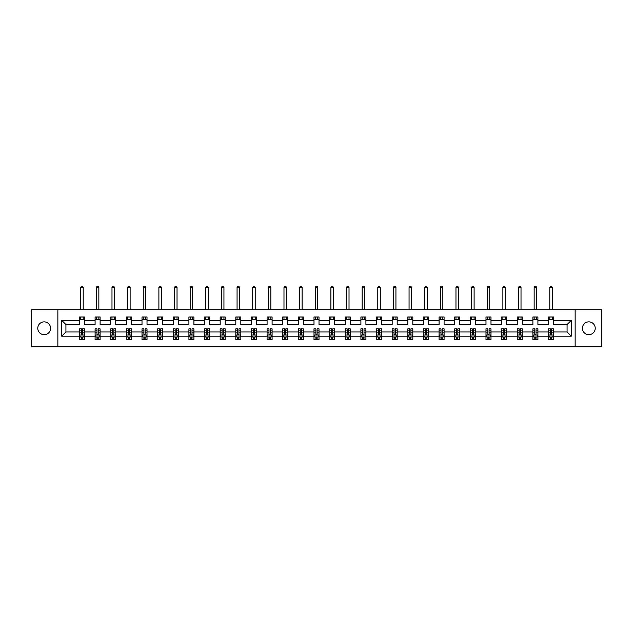 <?xml version="1.0" encoding="UTF-8"?>
<svg xmlns="http://www.w3.org/2000/svg" width="633" height="633" viewBox="0 0 633 633"><rect width="100%" height="100%" fill="white"/><g stroke="black" fill="none" stroke-linecap="round" stroke-linejoin="round"><path stroke-width="0.95" d="M588.825 321.865A6.417 6.417 0 0 0 582.407 328.274A6.417 6.417 0 0 0 588.825 334.691A6.417 6.417 0 0 0 595.234 328.274A6.417 6.417 0 0 0 588.825 321.865M44.175 321.865A6.417 6.417 0 0 0 37.766 328.274A6.417 6.417 0 0 0 44.175 334.691A6.417 6.417 0 0 0 50.593 328.274A6.417 6.417 0 0 0 44.175 321.865M575.144 309.735L31.65 309.735L31.65 346.821L601.35 346.821L601.35 309.735L575.144 309.735L575.144 346.821M553.543 336.194L553.543 331.985L567.073 331.985L571.283 336.194L553.543 336.194L553.543 339.549L551.636 339.549L551.636 336.993M57.856 346.821L57.856 309.735M548.526 336.194L537.908 336.194L537.908 331.985L548.526 331.985L548.526 339.549L553.543 339.549L553.543 336.875L552.601 336.875M537.908 336.194L537.908 339.549L536.001 339.549L536.001 336.993M532.891 336.194L522.272 336.194L522.272 331.985L532.891 331.985L532.891 339.549L537.908 339.549L537.908 336.875L536.966 336.875M522.272 336.194L522.272 339.549L520.366 339.549L520.366 336.993M517.256 336.194L506.637 336.194L506.637 331.985L517.256 331.985L517.256 339.549L522.272 339.549L522.272 336.875L521.331 336.875M506.637 336.194L506.637 339.549L504.73 339.549L504.73 336.993M501.621 336.194L490.994 336.194L490.994 331.985L501.621 331.985L501.621 339.549L506.637 339.549L506.637 336.875L505.688 336.875M490.994 336.194L490.994 339.549L489.095 339.549L489.095 336.993M485.986 336.194L475.359 336.194L475.359 331.985L485.986 331.985L485.986 339.549L490.994 339.549L490.994 336.875L490.053 336.875M475.359 336.194L475.359 339.549L473.46 339.549L473.46 336.993M470.351 336.194L459.724 336.194L459.724 331.985L470.351 331.985L470.351 339.549L475.359 339.549L475.359 336.875L474.418 336.875M459.724 336.194L459.724 339.549L457.825 339.549L457.825 336.993M454.716 336.194L444.089 336.194L444.089 331.985L454.716 331.985L454.716 339.549L459.724 339.549L459.724 336.875L458.783 336.875M444.089 336.194L444.089 339.549L442.19 339.549L442.19 336.993M439.08 336.194L428.454 336.194L428.454 331.985L439.08 331.985L439.08 339.549L444.089 339.549L444.089 336.875L443.147 336.875M428.454 336.194L428.454 339.549L426.555 339.549L426.555 336.993M423.445 336.194L412.819 336.194L412.819 331.985L423.445 331.985L423.445 339.549L428.454 339.549L428.454 336.875L427.512 336.875M412.819 336.194L412.819 339.549L410.912 339.549L410.912 336.993M407.81 336.194L397.184 336.194L397.184 331.985L407.81 331.985L407.81 339.549L412.819 339.549L412.819 336.875L411.877 336.875M397.184 336.194L397.184 339.549L395.277 339.549L395.277 336.993M392.175 336.194L381.549 336.194L381.549 331.985L392.175 331.985L392.175 339.549L397.184 339.549L397.184 336.875L396.242 336.875M381.549 336.194L381.549 339.549L379.642 339.549L379.642 336.993M376.54 336.194L365.914 336.194L365.914 331.985L376.54 331.985L376.54 339.549L381.549 339.549L381.549 336.875L380.607 336.875M365.914 336.194L365.914 339.549L364.007 339.549L364.007 336.993M360.905 336.194L350.278 336.194L350.278 331.985L360.905 331.985L360.905 339.549L365.914 339.549L365.914 336.875L364.972 336.875M350.278 336.194L350.278 339.549L348.372 339.549L348.372 336.993M345.262 336.194L334.643 336.194L334.643 331.985L345.262 331.985L345.262 339.549L350.278 339.549L350.278 336.875L349.337 336.875M334.643 336.194L334.643 339.549L332.736 339.549L332.736 336.993M329.627 336.194L319.008 336.194L319.008 331.985L329.627 331.985L329.627 339.549L334.643 339.549L334.643 336.875L333.702 336.875M319.008 336.194L319.008 339.549L317.101 339.549L317.101 336.993M313.992 336.194L303.373 336.194L303.373 331.985L313.992 331.985L313.992 339.549L319.008 339.549L319.008 336.875L318.067 336.875M303.373 336.194L303.373 339.549L301.466 339.549L301.466 336.993M298.357 336.194L287.738 336.194L287.738 331.985L298.357 331.985L298.357 339.549L303.373 339.549L303.373 336.875L302.432 336.875M287.738 336.194L287.738 339.549L285.831 339.549L285.831 336.993M282.722 336.194L272.095 336.194L272.095 331.985L282.722 331.985L282.722 339.549L287.738 339.549L287.738 336.875L286.789 336.875M272.095 336.194L272.095 339.549L270.196 339.549L270.196 336.993M267.086 336.194L256.46 336.194L256.46 331.985L267.086 331.985L267.086 339.549L272.095 339.549L272.095 336.875L271.153 336.875M256.46 336.194L256.46 339.549L254.561 339.549L254.561 336.993M251.451 336.194L240.825 336.194L240.825 331.985L251.451 331.985L251.451 339.549L256.46 339.549L256.46 336.875L255.518 336.875M240.825 336.194L240.825 339.549L238.926 339.549L238.926 336.993M235.816 336.194L225.19 336.194L225.19 331.985L235.816 331.985L235.816 339.549L240.825 339.549L240.825 336.875L239.883 336.875M225.19 336.194L225.19 339.549L223.291 339.549L223.291 336.993M220.181 336.194L209.555 336.194L209.555 331.985L220.181 331.985L220.181 339.549L225.19 339.549L225.19 336.875L224.248 336.875M209.555 336.194L209.555 339.549L207.648 339.549L207.648 336.993M204.546 336.194L193.92 336.194L193.92 331.985L204.546 331.985L204.546 339.549L209.555 339.549L209.555 336.875L208.613 336.875M193.92 336.194L193.92 339.549L192.013 339.549L192.013 336.993M188.911 336.194L178.284 336.194L178.284 331.985L188.911 331.985L188.911 339.549L193.92 339.549L193.92 336.875L192.978 336.875M178.284 336.194L178.284 339.549L176.378 339.549L176.378 336.993M173.276 336.194L162.649 336.194L162.649 331.985L173.276 331.985L173.276 339.549L178.284 339.549L178.284 336.875L177.343 336.875M162.649 336.194L162.649 339.549L160.742 339.549L160.742 336.993M157.641 336.194L147.014 336.194L147.014 331.985L157.641 331.985L157.641 339.549L162.649 339.549L162.649 336.875L161.708 336.875M147.014 336.194L147.014 339.549L145.107 339.549L145.107 336.993M142.006 336.194L131.379 336.194L131.379 331.985L142.006 331.985L142.006 339.549L147.014 339.549L147.014 336.875L146.073 336.875M131.379 336.194L131.379 339.549L129.472 339.549L129.472 336.993M126.363 336.194L115.744 336.194L115.744 331.985L126.363 331.985L126.363 339.549L131.379 339.549L131.379 336.875L130.438 336.875M115.744 336.194L115.744 339.549L113.837 339.549L113.837 336.993M110.728 336.194L100.109 336.194L100.109 331.985L110.728 331.985L110.728 339.549L115.744 339.549L115.744 336.875L114.802 336.875M100.109 336.194L100.109 339.549L98.202 339.549L98.202 336.993M95.092 336.194L84.474 336.194L84.474 331.985L95.092 331.985L95.092 339.549L100.109 339.549L100.109 336.875L99.167 336.875M84.474 336.194L84.474 339.549L82.567 339.549L82.567 336.993M79.457 336.194L61.718 336.194L61.718 320.361L79.457 320.361L79.457 324.571L65.927 324.571L65.927 331.985L79.457 331.985L79.457 339.549L84.474 339.549L84.474 336.875L83.532 336.875M84.474 320.361L95.092 320.361L95.092 324.571L84.474 324.571L84.474 316.998L79.457 316.998L79.457 320.361M100.109 320.361L110.728 320.361L110.728 324.571L100.109 324.571L100.109 316.998L95.092 316.998L95.092 320.361M115.744 320.361L126.363 320.361L126.363 324.571L115.744 324.571L115.744 316.998L110.728 316.998L110.728 320.361M131.379 320.361L142.006 320.361L142.006 324.571L131.379 324.571L131.379 316.998L126.363 316.998L126.363 320.361M147.014 320.361L157.641 320.361L157.641 324.571L147.014 324.571L147.014 316.998L142.006 316.998L142.006 320.361M162.649 320.361L173.276 320.361L173.276 324.571L162.649 324.571L162.649 316.998L157.641 316.998L157.641 320.361M178.284 320.361L188.911 320.361L188.911 324.571L178.284 324.571L178.284 316.998L173.276 316.998L173.276 320.361M193.92 320.361L204.546 320.361L204.546 324.571L193.92 324.571L193.92 316.998L188.911 316.998L188.911 320.361M209.555 320.361L220.181 320.361L220.181 324.571L209.555 324.571L209.555 316.998L204.546 316.998L204.546 320.361M225.19 320.361L235.816 320.361L235.816 324.571L225.19 324.571L225.19 316.998L220.181 316.998L220.181 320.361M240.825 320.361L251.451 320.361L251.451 324.571L240.825 324.571L240.825 316.998L235.816 316.998L235.816 320.361M256.46 320.361L267.086 320.361L267.086 324.571L256.46 324.571L256.46 316.998L251.451 316.998L251.451 320.361M272.095 320.361L282.722 320.361L282.722 324.571L272.095 324.571L272.095 316.998L267.086 316.998L267.086 320.361M287.738 320.361L298.357 320.361L298.357 324.571L287.738 324.571L287.738 316.998L282.722 316.998L282.722 320.361M303.373 320.361L313.992 320.361L313.992 324.571L303.373 324.571L303.373 316.998L298.357 316.998L298.357 320.361M319.008 320.361L329.627 320.361L329.627 324.571L319.008 324.571L319.008 316.998L313.992 316.998L313.992 320.361M334.643 320.361L345.262 320.361L345.262 324.571L334.643 324.571L334.643 316.998L329.627 316.998L329.627 320.361M350.278 320.361L360.905 320.361L360.905 324.571L350.278 324.571L350.278 316.998L345.262 316.998L345.262 320.361M365.914 320.361L376.54 320.361L376.54 324.571L365.914 324.571L365.914 316.998L360.905 316.998L360.905 320.361M381.549 320.361L392.175 320.361L392.175 324.571L381.549 324.571L381.549 316.998L376.54 316.998L376.54 320.361M397.184 320.361L407.81 320.361L407.81 324.571L397.184 324.571L397.184 316.998L392.175 316.998L392.175 320.361M412.819 320.361L423.445 320.361L423.445 324.571L412.819 324.571L412.819 316.998L407.81 316.998L407.81 320.361M428.454 320.361L439.08 320.361L439.08 324.571L428.454 324.571L428.454 316.998L423.445 316.998L423.445 320.361M444.089 320.361L454.716 320.361L454.716 324.571L444.089 324.571L444.089 316.998L439.08 316.998L439.08 320.361M459.724 320.361L470.351 320.361L470.351 324.571L459.724 324.571L459.724 316.998L454.716 316.998L454.716 320.361M475.359 320.361L485.986 320.361L485.986 324.571L475.359 324.571L475.359 316.998L470.351 316.998L470.351 320.361M490.994 320.361L501.621 320.361L501.621 324.571L490.994 324.571L490.994 316.998L485.986 316.998L485.986 320.361M506.637 320.361L517.256 320.361L517.256 324.571L506.637 324.571L506.637 316.998L501.621 316.998L501.621 320.361M522.272 320.361L532.891 320.361L532.891 324.571L522.272 324.571L522.272 316.998L517.256 316.998L517.256 320.361M537.908 320.361L548.526 320.361L548.526 324.571L537.908 324.571L537.908 316.998L532.891 316.998L532.891 320.361M567.073 331.985L567.073 324.571L553.543 324.571L553.543 316.998L548.526 316.998L548.526 320.361M553.543 320.361L571.283 320.361L571.283 336.194M61.718 320.361L65.927 324.571M548.526 319.507L553.543 319.507M532.891 319.507L537.908 319.507M517.256 319.507L522.272 319.507M501.621 319.507L506.637 319.507M485.986 319.507L490.994 319.507M470.351 319.507L475.359 319.507M454.716 319.507L459.724 319.507M439.08 319.507L444.089 319.507M423.445 319.507L428.454 319.507M407.81 319.507L412.819 319.507M392.175 319.507L397.184 319.507M376.54 319.507L381.549 319.507M360.905 319.507L365.914 319.507M345.262 319.507L350.278 319.507M329.627 319.507L334.643 319.507M313.992 319.507L319.008 319.507M298.357 319.507L303.373 319.507M282.722 319.507L287.738 319.507M267.086 319.507L272.095 319.507M251.451 319.507L256.46 319.507M235.816 319.507L240.825 319.507M220.181 319.507L225.19 319.507M204.546 319.507L209.555 319.507M188.911 319.507L193.92 319.507M173.276 319.507L178.284 319.507M157.641 319.507L162.649 319.507M142.006 319.507L147.014 319.507M126.363 319.507L131.379 319.507M110.728 319.507L115.744 319.507M95.092 319.507L100.109 319.507M79.457 319.507L84.474 319.507M81.364 337.049L82.567 337.049M96.999 337.049L98.202 337.049M112.634 337.049L113.837 337.049M128.27 337.049L129.472 337.049M143.905 337.049L145.107 337.049M159.54 337.049L160.742 337.049M175.175 337.049L176.378 337.049M190.81 337.049L192.013 337.049M206.445 337.049L207.648 337.049M222.088 337.049L223.291 337.049M237.723 337.049L238.926 337.049M253.358 337.049L254.561 337.049M268.993 337.049L270.196 337.049M284.628 337.049L285.831 337.049M300.264 337.049L301.466 337.049M315.899 337.049L317.101 337.049M331.534 337.049L332.736 337.049M347.169 337.049L348.372 337.049M362.804 337.049L364.007 337.049M378.439 337.049L379.642 337.049M394.074 337.049L395.277 337.049M409.709 337.049L410.912 337.049M425.352 337.049L426.555 337.049M440.987 337.049L442.19 337.049M456.622 337.049L457.825 337.049M472.258 337.049L473.46 337.049M487.893 337.049L489.095 337.049M503.528 337.049L504.73 337.049M519.163 337.049L520.366 337.049M534.798 337.049L536.001 337.049M550.433 337.049L551.636 337.049M65.927 331.985L61.718 336.194M571.283 320.361L567.073 324.571M81.364 338.251L82.567 338.251M84.474 330.133L84.474 328.875L82.567 328.875L82.567 330.133L84.474 330.133L84.474 331.985M79.457 331.985L79.457 328.875L81.364 328.875L81.364 334.24L82.567 334.24L82.567 330.133M80.399 336.875L79.457 336.875L79.457 339.549L81.364 339.549L81.364 336.993M79.457 334.992L80.462 336.993L83.469 336.993L84.474 334.992M83.216 319.507L83.216 316.998M83.216 309.735L83.216 287.485L80.715 287.485L80.715 309.735M80.715 319.507L80.715 316.998M80.715 287.485L81.467 286.179L82.464 286.179L83.216 287.485M96.999 338.251L98.202 338.251M100.109 330.133L100.109 328.875L98.202 328.875L98.202 330.133L100.109 330.133L100.109 331.985M95.092 331.985L95.092 328.875L96.999 328.875L96.999 334.24L98.202 334.24L98.202 330.133M96.034 336.875L95.092 336.875L95.092 339.549L96.999 339.549L96.999 336.993M95.092 334.992L96.097 336.993L99.104 336.993L100.109 334.992M98.851 319.507L98.851 316.998M98.851 309.735L98.851 287.485L96.351 287.485L96.351 309.735M96.351 319.507L96.351 316.998M96.351 287.485L97.102 286.179L98.099 286.179L98.851 287.485M112.634 338.251L113.837 338.251M115.744 330.133L115.744 328.875L113.837 328.875L113.837 330.133L115.744 330.133L115.744 331.985M110.728 331.985L110.728 328.875L112.634 328.875L112.634 334.24L113.837 334.24L113.837 330.133M111.669 336.875L110.728 336.875L110.728 339.549L112.634 339.549L112.634 336.993M110.728 334.992L111.732 336.993L114.739 336.993L115.744 334.992M114.486 319.507L114.486 316.998M114.486 309.735L114.486 287.485L111.986 287.485L111.986 309.735M111.986 319.507L111.986 316.998M111.986 287.485L112.737 286.179L113.734 286.179L114.486 287.485M128.27 338.251L129.472 338.251M131.379 330.133L131.379 328.875L129.472 328.875L129.472 330.133L131.379 330.133L131.379 331.985M126.363 331.985L126.363 328.875L128.27 328.875L128.27 334.24L129.472 334.24L129.472 330.133M127.312 336.875L126.363 336.875L126.363 339.549L128.27 339.549L128.27 336.993M126.363 334.992L127.368 336.993L130.374 336.993L131.379 334.992M130.121 319.507L130.121 316.998M130.121 309.735L130.121 287.485L127.621 287.485L127.621 309.735M127.621 319.507L127.621 316.998M127.621 287.485L128.372 286.179L129.369 286.179L130.121 287.485M143.905 338.251L145.107 338.251M147.014 330.133L147.014 328.875L145.107 328.875L145.107 330.133L147.014 330.133L147.014 331.985M142.006 331.985L142.006 328.875L143.905 328.875L143.905 334.24L145.107 334.24L145.107 330.133M142.947 336.875L142.006 336.875L142.006 339.549L143.905 339.549L143.905 336.993M142.006 334.992L143.003 336.993L146.009 336.993L147.014 334.992M145.764 319.507L145.764 316.998M145.764 309.735L145.764 287.485L143.256 287.485L143.256 309.735M143.256 319.507L143.256 316.998M143.256 287.485L144.007 286.179L145.012 286.179L145.764 287.485M159.54 338.251L160.742 338.251M162.649 330.133L162.649 328.875L160.742 328.875L160.742 330.133L162.649 330.133L162.649 331.985M157.641 331.985L157.641 328.875L159.54 328.875L159.54 334.24L160.742 334.24L160.742 330.133M158.582 336.875L157.641 336.875L157.641 339.549L159.54 339.549L159.54 336.993M157.641 334.992L158.638 336.993L161.644 336.993L162.649 334.992M161.399 319.507L161.399 316.998M161.399 309.735L161.399 287.485L158.891 287.485L158.891 309.735M158.891 319.507L158.891 316.998M158.891 287.485L159.643 286.179L160.647 286.179L161.399 287.485M175.175 338.251L176.378 338.251M178.284 330.133L178.284 328.875L176.378 328.875L176.378 330.133L178.284 330.133L178.284 331.985M173.276 331.985L173.276 328.875L175.175 328.875L175.175 334.24L176.378 334.24L176.378 330.133M174.217 336.875L173.276 336.875L173.276 339.549L175.175 339.549L175.175 336.993M173.276 334.992L174.273 336.993L177.28 336.993L178.284 334.992M177.034 319.507L177.034 316.998M177.034 309.735L177.034 287.485L174.526 287.485L174.526 309.735M174.526 319.507L174.526 316.998M174.526 287.485L175.278 286.179L176.283 286.179L177.034 287.485M190.81 338.251L192.013 338.251M193.92 330.133L193.92 328.875L192.013 328.875L192.013 330.133L193.92 330.133L193.92 331.985M188.911 331.985L188.911 328.875L190.81 328.875L190.81 334.24L192.013 334.24L192.013 330.133M189.853 336.875L188.911 336.875L188.911 339.549L190.81 339.549L190.81 336.993M188.911 334.992L189.908 336.993L192.915 336.993L193.92 334.992M192.669 319.507L192.669 316.998M192.669 309.735L192.669 287.485L190.161 287.485L190.161 309.735M190.161 319.507L190.161 316.998M190.161 287.485L190.913 286.179L191.918 286.179L192.669 287.485M206.445 338.251L207.648 338.251M209.555 330.133L209.555 328.875L207.648 328.875L207.648 330.133L209.555 330.133L209.555 331.985M204.546 331.985L204.546 328.875L206.445 328.875L206.445 334.24L207.648 334.24L207.648 330.133M205.488 336.875L204.546 336.875L204.546 339.549L206.445 339.549L206.445 336.993M204.546 334.992L205.543 336.993L208.55 336.993L209.555 334.992M208.304 319.507L208.304 316.998M208.304 309.735L208.304 287.485L205.796 287.485L205.796 309.735M205.796 319.507L205.796 316.998M205.796 287.485L206.548 286.179L207.553 286.179L208.304 287.485M222.088 338.251L223.291 338.251M225.19 330.133L225.19 328.875L223.291 328.875L223.291 330.133L225.19 330.133L225.19 331.985M220.181 331.985L220.181 328.875L222.088 328.875L222.088 334.24L223.291 334.24L223.291 330.133M221.123 336.875L220.181 336.875L220.181 339.549L222.088 339.549L222.088 336.993M220.181 334.992L221.186 336.993L224.193 336.993L225.19 334.992M223.94 319.507L223.94 316.998M223.94 309.735L223.94 287.485L221.431 287.485L221.431 309.735M221.431 319.507L221.431 316.998M221.431 287.485L222.183 286.179L223.188 286.179L223.94 287.485M237.723 338.251L238.926 338.251M240.825 330.133L240.825 328.875L238.926 328.875L238.926 330.133L240.825 330.133L240.825 331.985M235.816 331.985L235.816 328.875L237.723 328.875L237.723 334.24L238.926 334.24L238.926 330.133M236.758 336.875L235.816 336.875L235.816 339.549L237.723 339.549L237.723 336.993M235.816 334.992L236.821 336.993L239.828 336.993L240.825 334.992M239.575 319.507L239.575 316.998M239.575 309.735L239.575 287.485L237.066 287.485L237.066 309.735M237.066 319.507L237.066 316.998M237.066 287.485L237.818 286.179L238.823 286.179L239.575 287.485M253.358 338.251L254.561 338.251M256.46 330.133L256.46 328.875L254.561 328.875L254.561 330.133L256.46 330.133L256.46 331.985M251.451 331.985L251.451 328.875L253.358 328.875L253.358 334.24L254.561 334.24L254.561 330.133M252.393 336.875L251.451 336.875L251.451 339.549L253.358 339.549L253.358 336.993M251.451 334.992L252.456 336.993L255.463 336.993L256.46 334.992M255.21 319.507L255.21 316.998M255.21 309.735L255.21 287.485L252.702 287.485L252.702 309.735M252.702 319.507L252.702 316.998M252.702 287.485L253.453 286.179L254.458 286.179L255.21 287.485M268.993 338.251L270.196 338.251M272.095 330.133L272.095 328.875L270.196 328.875L270.196 330.133L272.095 330.133L272.095 331.985M267.086 331.985L267.086 328.875L268.993 328.875L268.993 334.24L270.196 334.24L270.196 330.133M268.028 336.875L267.086 336.875L267.086 339.549L268.993 339.549L268.993 336.993M267.086 334.992L268.091 336.993L271.098 336.993L272.095 334.992M270.845 319.507L270.845 316.998M270.845 309.735L270.845 287.485L268.337 287.485L268.337 309.735M268.337 319.507L268.337 316.998M268.337 287.485L269.088 286.179L270.093 286.179L270.845 287.485M284.628 338.251L285.831 338.251M287.738 330.133L287.738 328.875L285.831 328.875L285.831 330.133L287.738 330.133L287.738 331.985M282.722 331.985L282.722 328.875L284.628 328.875L284.628 334.24L285.831 334.24L285.831 330.133M283.663 336.875L282.722 336.875L282.722 339.549L284.628 339.549L284.628 336.993M282.722 334.992L283.726 336.993L286.733 336.993L287.738 334.992M286.48 319.507L286.48 316.998M286.48 309.735L286.48 287.485L283.98 287.485L283.98 309.735M283.98 319.507L283.98 316.998M283.98 287.485L284.731 286.179L285.728 286.179L286.48 287.485M300.264 338.251L301.466 338.251M303.373 330.133L303.373 328.875L301.466 328.875L301.466 330.133L303.373 330.133L303.373 331.985M298.357 331.985L298.357 328.875L300.264 328.875L300.264 334.24L301.466 334.24L301.466 330.133M299.298 336.875L298.357 336.875L298.357 339.549L300.264 339.549L300.264 336.993M298.357 334.992L299.362 336.993L302.368 336.993L303.373 334.992M302.115 319.507L302.115 316.998M302.115 309.735L302.115 287.485L299.615 287.485L299.615 309.735M299.615 319.507L299.615 316.998M299.615 287.485L300.366 286.179L301.363 286.179L302.115 287.485M315.899 338.251L317.101 338.251M319.008 330.133L319.008 328.875L317.101 328.875L317.101 330.133L319.008 330.133L319.008 331.985M313.992 331.985L313.992 328.875L315.899 328.875L315.899 334.24L317.101 334.24L317.101 330.133M314.933 336.875L313.992 336.875L313.992 339.549L315.899 339.549L315.899 336.993M313.992 334.992L314.997 336.993L318.003 336.993L319.008 334.992M317.75 319.507L317.75 316.998M317.75 309.735L317.75 287.485L315.25 287.485L315.25 309.735M315.25 319.507L315.25 316.998M315.25 287.485L316.002 286.179L316.998 286.179L317.75 287.485M331.534 338.251L332.736 338.251M334.643 330.133L334.643 328.875L332.736 328.875L332.736 330.133L334.643 330.133L334.643 331.985M329.627 331.985L329.627 328.875L331.534 328.875L331.534 334.24L332.736 334.24L332.736 330.133M330.568 336.875L329.627 336.875L329.627 339.549L331.534 339.549L331.534 336.993M329.627 334.992L330.632 336.993L333.638 336.993L334.643 334.992M333.385 319.507L333.385 316.998M333.385 309.735L333.385 287.485L330.885 287.485L330.885 309.735M330.885 319.507L330.885 316.998M330.885 287.485L331.637 286.179L332.634 286.179L333.385 287.485M347.169 338.251L348.372 338.251M350.278 330.133L350.278 328.875L348.372 328.875L348.372 330.133L350.278 330.133L350.278 331.985M345.262 331.985L345.262 328.875L347.169 328.875L347.169 334.24L348.372 334.24L348.372 330.133M346.211 336.875L345.262 336.875L345.262 339.549L347.169 339.549L347.169 336.993M345.262 334.992L346.267 336.993L349.274 336.993L350.278 334.992M349.02 319.507L349.02 316.998M349.02 309.735L349.02 287.485L346.52 287.485L346.52 309.735M346.52 319.507L346.52 316.998M346.52 287.485L347.272 286.179L348.269 286.179L349.02 287.485M362.804 338.251L364.007 338.251M365.914 330.133L365.914 328.875L364.007 328.875L364.007 330.133L365.914 330.133L365.914 331.985M360.905 331.985L360.905 328.875L362.804 328.875L362.804 334.24L364.007 334.24L364.007 330.133M361.847 336.875L360.905 336.875L360.905 339.549L362.804 339.549L362.804 336.993M360.905 334.992L361.902 336.993L364.909 336.993L365.914 334.992M364.663 319.507L364.663 316.998M364.663 309.735L364.663 287.485L362.155 287.485L362.155 309.735M362.155 319.507L362.155 316.998M362.155 287.485L362.907 286.179L363.912 286.179L364.663 287.485M378.439 338.251L379.642 338.251M381.549 330.133L381.549 328.875L379.642 328.875L379.642 330.133L381.549 330.133L381.549 331.985M376.54 331.985L376.54 328.875L378.439 328.875L378.439 334.24L379.642 334.24L379.642 330.133M377.482 336.875L376.54 336.875L376.54 339.549L378.439 339.549L378.439 336.993M376.54 334.992L377.537 336.993L380.544 336.993L381.549 334.992M380.298 319.507L380.298 316.998M380.298 309.735L380.298 287.485L377.79 287.485L377.79 309.735M377.79 319.507L377.79 316.998M377.79 287.485L378.542 286.179L379.547 286.179L380.298 287.485M394.074 338.251L395.277 338.251M397.184 330.133L397.184 328.875L395.277 328.875L395.277 330.133L397.184 330.133L397.184 331.985M392.175 331.985L392.175 328.875L394.074 328.875L394.074 334.24L395.277 334.24L395.277 330.133M393.117 336.875L392.175 336.875L392.175 339.549L394.074 339.549L394.074 336.993M392.175 334.992L393.172 336.993L396.179 336.993L397.184 334.992M395.934 319.507L395.934 316.998M395.934 309.735L395.934 287.485L393.425 287.485L393.425 309.735M393.425 319.507L393.425 316.998M393.425 287.485L394.177 286.179L395.182 286.179L395.934 287.485M409.709 338.251L410.912 338.251M412.819 330.133L412.819 328.875L410.912 328.875L410.912 330.133L412.819 330.133L412.819 331.985M407.81 331.985L407.81 328.875L409.709 328.875L409.709 334.24L410.912 334.24L410.912 330.133M408.752 336.875L407.81 336.875L407.81 339.549L409.709 339.549L409.709 336.993M407.81 334.992L408.807 336.993L411.814 336.993L412.819 334.992M411.569 319.507L411.569 316.998M411.569 309.735L411.569 287.485L409.06 287.485L409.06 309.735M409.06 319.507L409.06 316.998M409.06 287.485L409.812 286.179L410.817 286.179L411.569 287.485M425.352 338.251L426.555 338.251M428.454 330.133L428.454 328.875L426.555 328.875L426.555 330.133L428.454 330.133L428.454 331.985M423.445 331.985L423.445 328.875L425.352 328.875L425.352 334.24L426.555 334.24L426.555 330.133M424.387 336.875L423.445 336.875L423.445 339.549L425.352 339.549L425.352 336.993M423.445 334.992L424.45 336.993L427.457 336.993L428.454 334.992M427.204 319.507L427.204 316.998M427.204 309.735L427.204 287.485L424.696 287.485L424.696 309.735M424.696 319.507L424.696 316.998M424.696 287.485L425.447 286.179L426.452 286.179L427.204 287.485M440.987 338.251L442.19 338.251M444.089 330.133L444.089 328.875L442.19 328.875L442.19 330.133L444.089 330.133L444.089 331.985M439.08 331.985L439.08 328.875L440.987 328.875L440.987 334.24L442.19 334.24L442.19 330.133M440.022 336.875L439.08 336.875L439.08 339.549L440.987 339.549L440.987 336.993M439.08 334.992L440.085 336.993L443.092 336.993L444.089 334.992M442.839 319.507L442.839 316.998M442.839 309.735L442.839 287.485L440.331 287.485L440.331 309.735M440.331 319.507L440.331 316.998M440.331 287.485L441.082 286.179L442.087 286.179L442.839 287.485M456.622 338.251L457.825 338.251M459.724 330.133L459.724 328.875L457.825 328.875L457.825 330.133L459.724 330.133L459.724 331.985M454.716 331.985L454.716 328.875L456.622 328.875L456.622 334.24L457.825 334.24L457.825 330.133M455.657 336.875L454.716 336.875L454.716 339.549L456.622 339.549L456.622 336.993M454.716 334.992L455.72 336.993L458.727 336.993L459.724 334.992M458.474 319.507L458.474 316.998M458.474 309.735L458.474 287.485L455.966 287.485L455.966 309.735M455.966 319.507L455.966 316.998M455.966 287.485L456.717 286.179L457.722 286.179L458.474 287.485M472.258 338.251L473.46 338.251M475.359 330.133L475.359 328.875L473.46 328.875L473.46 330.133L475.359 330.133L475.359 331.985M470.351 331.985L470.351 328.875L472.258 328.875L472.258 334.24L473.46 334.24L473.46 330.133M471.292 336.875L470.351 336.875L470.351 339.549L472.258 339.549L472.258 336.993M470.351 334.992L471.356 336.993L474.362 336.993L475.359 334.992M474.109 319.507L474.109 316.998M474.109 309.735L474.109 287.485L471.601 287.485L471.601 309.735M471.601 319.507L471.601 316.998M471.601 287.485L472.353 286.179L473.357 286.179L474.109 287.485M487.893 338.251L489.095 338.251M490.994 330.133L490.994 328.875L489.095 328.875L489.095 330.133L490.994 330.133L490.994 331.985M485.986 331.985L485.986 328.875L487.893 328.875L487.893 334.24L489.095 334.24L489.095 330.133M486.927 336.875L485.986 336.875L485.986 339.549L487.893 339.549L487.893 336.993M485.986 334.992L486.991 336.993L489.997 336.993L490.994 334.992M489.744 319.507L489.744 316.998M489.744 309.735L489.744 287.485L487.236 287.485L487.236 309.735M487.236 319.507L487.236 316.998M487.236 287.485L487.988 286.179L488.993 286.179L489.744 287.485M503.528 338.251L504.73 338.251M506.637 330.133L506.637 328.875L504.73 328.875L504.73 330.133L506.637 330.133L506.637 331.985M501.621 331.985L501.621 328.875L503.528 328.875L503.528 334.24L504.73 334.24L504.73 330.133M502.562 336.875L501.621 336.875L501.621 339.549L503.528 339.549L503.528 336.993M501.621 334.992L502.626 336.993L505.632 336.993L506.637 334.992M505.379 319.507L505.379 316.998M505.379 309.735L505.379 287.485L502.879 287.485L502.879 309.735M502.879 319.507L502.879 316.998M502.879 287.485L503.631 286.179L504.628 286.179L505.379 287.485M519.163 338.251L520.366 338.251M522.272 330.133L522.272 328.875L520.366 328.875L520.366 330.133L522.272 330.133L522.272 331.985M517.256 331.985L517.256 328.875L519.163 328.875L519.163 334.24L520.366 334.24L520.366 330.133M518.198 336.875L517.256 336.875L517.256 339.549L519.163 339.549L519.163 336.993M517.256 334.992L518.261 336.993L521.268 336.993L522.272 334.992M521.014 319.507L521.014 316.998M521.014 309.735L521.014 287.485L518.514 287.485L518.514 309.735M518.514 319.507L518.514 316.998M518.514 287.485L519.266 286.179L520.263 286.179L521.014 287.485M534.798 338.251L536.001 338.251M537.908 330.133L537.908 328.875L536.001 328.875L536.001 330.133L537.908 330.133L537.908 331.985M532.891 331.985L532.891 328.875L534.798 328.875L534.798 334.24L536.001 334.24L536.001 330.133M533.833 336.875L532.891 336.875L532.891 339.549L534.798 339.549L534.798 336.993M532.891 334.992L533.896 336.993L536.903 336.993L537.908 334.992M536.649 319.507L536.649 316.998M536.649 309.735L536.649 287.485L534.149 287.485L534.149 309.735M534.149 319.507L534.149 316.998M534.149 287.485L534.901 286.179L535.898 286.179L536.649 287.485M550.433 338.251L551.636 338.251M553.543 330.133L553.543 328.875L551.636 328.875L551.636 330.133L553.543 330.133L553.543 331.985M548.526 331.985L548.526 328.875L550.433 328.875L550.433 334.24L551.636 334.24L551.636 330.133M549.468 336.875L548.526 336.875L548.526 339.549L550.433 339.549L550.433 336.993M548.526 334.992L549.531 336.993L552.538 336.993L553.543 334.992M552.285 319.507L552.285 316.998M552.285 309.735L552.285 287.485L549.784 287.485L549.784 309.735M549.784 319.507L549.784 316.998M549.784 287.485L550.536 286.179L551.533 286.179L552.285 287.485M79.481 335.039L84.442 335.039M79.457 330.133L81.364 330.133M82.567 332.823L84.474 332.823M79.457 332.823L81.364 332.823M81.364 337.611L82.567 337.611M95.116 335.039L100.077 335.039M95.092 330.133L96.999 330.133M98.202 332.823L100.109 332.823M95.092 332.823L96.999 332.823M96.999 337.611L98.202 337.611M110.759 335.039L115.72 335.039M110.728 330.133L112.634 330.133M113.837 332.823L115.744 332.823M110.728 332.823L112.634 332.823M112.634 337.611L113.837 337.611M126.394 335.039L131.355 335.039M126.363 330.133L128.27 330.133M129.472 332.823L131.379 332.823M126.363 332.823L128.27 332.823M128.27 337.611L129.472 337.611M142.029 335.039L146.991 335.039M142.006 330.133L143.905 330.133M145.107 332.823L147.014 332.823M142.006 332.823L143.905 332.823M143.905 337.611L145.107 337.611M157.664 335.039L162.626 335.039M157.641 330.133L159.54 330.133M160.742 332.823L162.649 332.823M157.641 332.823L159.54 332.823M159.54 337.611L160.742 337.611M173.3 335.039L178.261 335.039M173.276 330.133L175.175 330.133M176.378 332.823L178.284 332.823M173.276 332.823L175.175 332.823M175.175 337.611L176.378 337.611M188.935 335.039L193.896 335.039M188.911 330.133L190.81 330.133M192.013 332.823L193.92 332.823M188.911 332.823L190.81 332.823M190.81 337.611L192.013 337.611M204.57 335.039L209.531 335.039M204.546 330.133L206.445 330.133M207.648 332.823L209.555 332.823M204.546 332.823L206.445 332.823M206.445 337.611L207.648 337.611M220.205 335.039L225.166 335.039M220.181 330.133L222.088 330.133M223.291 332.823L225.19 332.823M220.181 332.823L222.088 332.823M222.088 337.611L223.291 337.611M235.84 335.039L240.801 335.039M235.816 330.133L237.723 330.133M238.926 332.823L240.825 332.823M235.816 332.823L237.723 332.823M237.723 337.611L238.926 337.611M251.475 335.039L256.436 335.039M251.451 330.133L253.358 330.133M254.561 332.823L256.46 332.823M251.451 332.823L253.358 332.823M253.358 337.611L254.561 337.611M267.11 335.039L272.071 335.039M267.086 330.133L268.993 330.133M270.196 332.823L272.095 332.823M267.086 332.823L268.993 332.823M268.993 337.611L270.196 337.611M282.745 335.039L287.706 335.039M282.722 330.133L284.628 330.133M285.831 332.823L287.738 332.823M282.722 332.823L284.628 332.823M284.628 337.611L285.831 337.611M298.38 335.039L303.342 335.039M298.357 330.133L300.264 330.133M301.466 332.823L303.373 332.823M298.357 332.823L300.264 332.823M300.264 337.611L301.466 337.611M314.015 335.039L318.985 335.039M313.992 330.133L315.899 330.133M317.101 332.823L319.008 332.823M313.992 332.823L315.899 332.823M315.899 337.611L317.101 337.611M329.658 335.039L334.62 335.039M329.627 330.133L331.534 330.133M332.736 332.823L334.643 332.823M329.627 332.823L331.534 332.823M331.534 337.611L332.736 337.611M345.294 335.039L350.255 335.039M345.262 330.133L347.169 330.133M348.372 332.823L350.278 332.823M345.262 332.823L347.169 332.823M347.169 337.611L348.372 337.611M360.929 335.039L365.89 335.039M360.905 330.133L362.804 330.133M364.007 332.823L365.914 332.823M360.905 332.823L362.804 332.823M362.804 337.611L364.007 337.611M376.564 335.039L381.525 335.039M376.54 330.133L378.439 330.133M379.642 332.823L381.549 332.823M376.54 332.823L378.439 332.823M378.439 337.611L379.642 337.611M392.199 335.039L397.16 335.039M392.175 330.133L394.074 330.133M395.277 332.823L397.184 332.823M392.175 332.823L394.074 332.823M394.074 337.611L395.277 337.611M407.834 335.039L412.795 335.039M407.81 330.133L409.709 330.133M410.912 332.823L412.819 332.823M407.81 332.823L409.709 332.823M409.709 337.611L410.912 337.611M423.469 335.039L428.43 335.039M423.445 330.133L425.352 330.133M426.555 332.823L428.454 332.823M423.445 332.823L425.352 332.823M425.352 337.611L426.555 337.611M439.104 335.039L444.065 335.039M439.08 330.133L440.987 330.133M442.19 332.823L444.089 332.823M439.08 332.823L440.987 332.823M440.987 337.611L442.19 337.611M454.739 335.039L459.7 335.039M454.716 330.133L456.622 330.133M457.825 332.823L459.724 332.823M454.716 332.823L456.622 332.823M456.622 337.611L457.825 337.611M470.374 335.039L475.336 335.039M470.351 330.133L472.258 330.133M473.46 332.823L475.359 332.823M470.351 332.823L472.258 332.823M472.258 337.611L473.46 337.611M486.009 335.039L490.971 335.039M485.986 330.133L487.893 330.133M489.095 332.823L490.994 332.823M485.986 332.823L487.893 332.823M487.893 337.611L489.095 337.611M501.645 335.039L506.606 335.039M501.621 330.133L503.528 330.133M504.73 332.823L506.637 332.823M501.621 332.823L503.528 332.823M503.528 337.611L504.73 337.611M517.28 335.039L522.241 335.039M517.256 330.133L519.163 330.133M520.366 332.823L522.272 332.823M517.256 332.823L519.163 332.823M519.163 337.611L520.366 337.611M532.923 335.039L537.884 335.039M532.891 330.133L534.798 330.133M536.001 332.823L537.908 332.823M532.891 332.823L534.798 332.823M534.798 337.611L536.001 337.611M548.558 335.039L553.519 335.039M548.526 330.133L550.433 330.133M551.636 332.823L553.543 332.823M548.526 332.823L550.433 332.823M550.433 337.611L551.636 337.611"/></g></svg>
